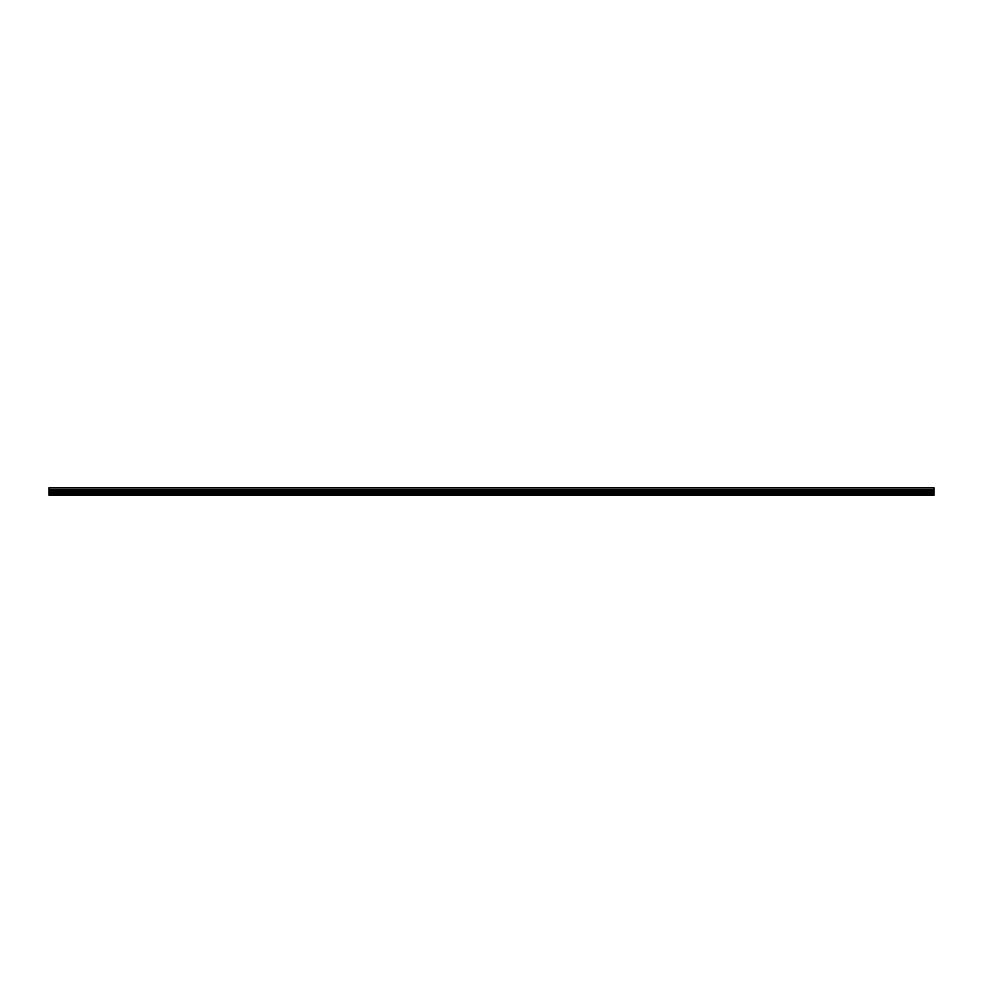 <?xml version="1.0" encoding="UTF-8"?>
<svg xmlns="http://www.w3.org/2000/svg" width="983" height="983" viewBox="0 0 983 983"><rect width="100%" height="100%" fill="white"/><g stroke="black" fill="none" stroke-linecap="round" stroke-linejoin="round"><path stroke-width="0.74" stroke-dasharray="4.92 3.69" d="M49.15 489.952L933.85 489.755L49.15 489.804L49.15 494.67L933.85 494.67L49.15 495.113L933.85 495.407L49.15 495.407L933.85 495.113L49.15 494.67L933.85 494.67L49.15 494.584L933.85 494.584L49.15 494.498L933.85 494.498L933.85 493.663L49.15 493.663L933.85 493.663L49.15 493.577L933.85 493.577L49.15 493.491L933.85 493.491L933.85 492.692L49.15 492.692L933.85 492.692L49.15 492.606L933.85 492.606L49.15 492.52L933.85 492.52L933.85 491.635L49.15 491.635L933.85 491.635L49.15 491.549L933.85 491.549L49.15 491.451L933.85 491.451L933.85 490.529L49.15 490.529L933.85 490.529L49.15 490.443L933.85 490.443L49.15 490.345L933.85 490.345L49.15 490.32L933.85 490.32L49.15 490.296L933.85 490.198L49.15 490.075L49.15 487.875L933.85 487.593L933.85 489.755L49.15 489.755L49.15 487.605L933.85 487.605L49.15 487.605L933.85 487.875L933.85 488.834L49.15 488.834L933.85 488.834L933.85 489.608L49.15 489.608L933.85 489.608L49.15 490.075L933.85 489.964L933.85 490.603L49.15 490.603L49.15 489.964L933.85 489.743L49.15 489.915L933.85 489.915L933.85 491.07L49.15 491.07L933.85 490.603L49.15 491.07L933.85 490.972L49.15 490.972L933.85 490.972L933.85 491.647L49.15 491.647L49.15 490.972L933.85 490.972L933.85 492.114L49.15 492.114L933.85 491.647L49.15 492.114L933.85 492.004L49.15 492.004L933.85 492.004L933.85 492.68L49.15 492.68L49.15 492.004L933.85 492.004L933.85 493.147L49.15 493.147L933.85 492.68L49.15 493.147L933.85 493.048L49.15 493.048L933.85 493.048L933.85 493.724L49.15 493.724L49.15 493.048L933.85 493.048L933.85 494.191L49.15 494.191L933.85 493.724L49.15 494.191L933.85 494.67L49.15 494.67L933.85 494.67L933.85 489.743L933.85 495.407L49.15 495.407L49.15 494.646L933.85 494.67L49.15 494.437L933.85 494.412L49.15 494.314L933.85 494.191L933.85 493.048L49.15 493.392L933.85 493.368L49.15 493.269L933.85 493.147L933.85 492.004L49.15 492.237L933.85 492.114L933.85 490.972L49.15 491.193L933.85 491.07L933.85 489.964L49.15 489.952L49.15 494.67L933.85 494.584L49.15 494.584L933.85 494.08L49.15 494.449L933.85 494.449L49.15 494.412L933.85 494.314L49.15 494.191L933.85 493.724L49.15 493.724L49.15 493.048L933.85 493.048L49.15 493.405L933.85 493.405L49.15 493.368L933.85 493.269L49.15 493.147L933.85 492.68L49.15 492.68L49.15 492.004L933.85 492.004L49.15 492.372L933.85 492.237L49.15 492.114L933.85 491.647L49.15 491.647L49.15 490.972L933.85 490.972L49.15 491.328L933.85 491.193L49.15 491.07L933.85 490.603L49.15 490.603L49.15 489.743L933.85 489.743L49.15 490.345L933.85 490.296L49.15 490.198L933.85 490.075L933.85 487.838L49.15 487.875L49.15 489.608L49.15 487.593L49.15 489.755L933.85 489.792L49.15 489.964L933.85 489.792L933.85 487.593L49.15 487.875L49.15 488.834L933.85 488.834L49.15 488.834L49.15 489.608L933.85 489.608L49.15 489.608L933.85 490.075L49.15 490.296L933.85 490.333L49.15 489.952M492.09 494.67L493.036 494.67L492.09 494.695M933.85 490.333L49.15 490.333L933.85 490.333M933.85 491.328L49.15 491.328L933.85 491.328M933.85 492.372L49.15 492.372L933.85 492.372"/><path stroke-width="1.47" d="M49.15 489.915L933.85 489.915L49.15 489.804L933.85 489.952L933.85 487.593L49.15 487.593L933.85 487.593L49.15 487.605L49.15 489.755L49.15 487.605L933.85 487.605L933.85 489.755L49.15 489.755L933.85 489.804L49.15 489.89M49.15 495.407L933.85 495.407L933.85 489.952L933.85 495.113L49.15 495.113L49.15 489.952L933.85 490.345L49.15 490.345L933.85 490.443L49.15 490.443L933.85 490.529L49.15 490.529L49.15 491.451L933.85 491.451L49.15 491.451L933.85 491.549L49.15 491.549L933.85 491.635L49.15 491.635L49.15 492.52L933.85 492.52L49.15 492.52L933.85 492.606L49.15 492.606L933.85 492.692L49.15 492.692L49.15 493.491L933.85 493.491L49.15 493.491L933.85 493.577L49.15 493.577L933.85 493.663L49.15 493.663L49.15 494.498L933.85 494.498L49.15 494.498L933.85 494.584L49.15 494.584L933.85 494.67L49.15 494.67L49.15 495.407L933.85 495.113L49.15 495.407"/></g></svg>

